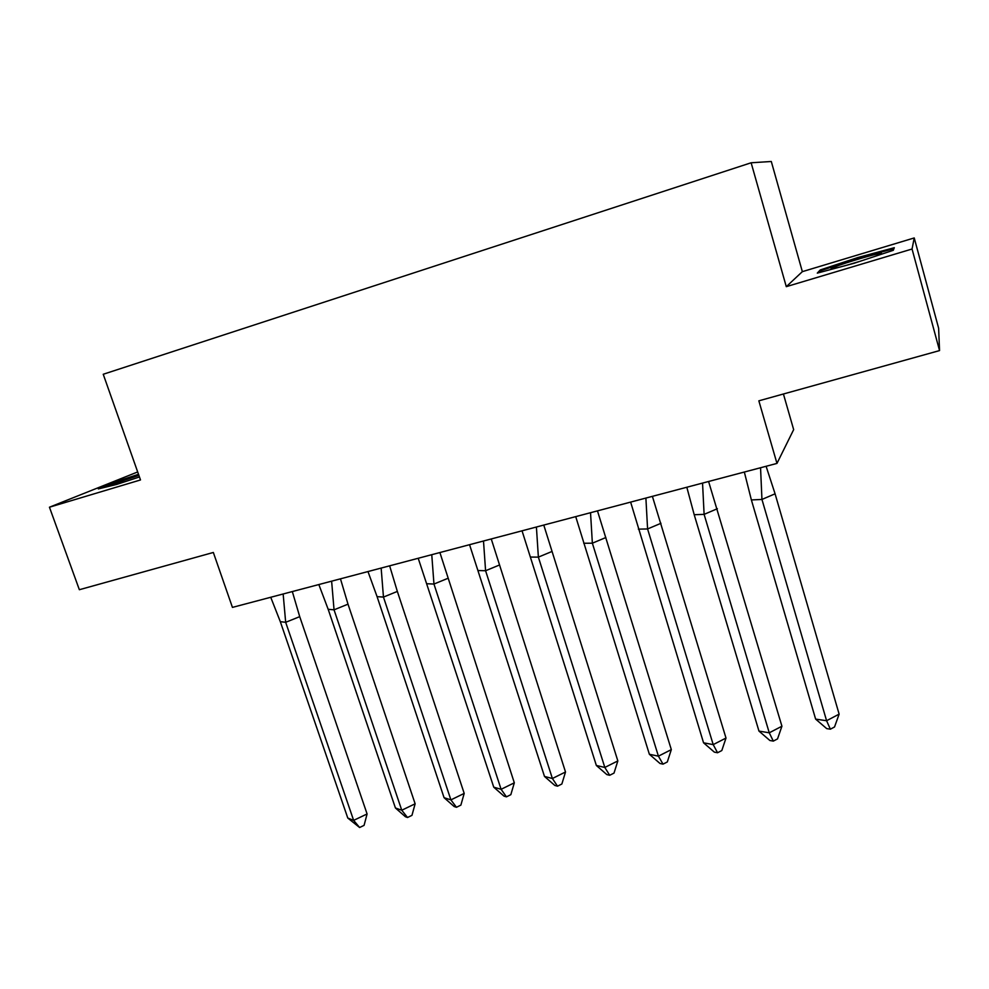 <?xml version="1.0" encoding="UTF-8"?>
<svg xmlns="http://www.w3.org/2000/svg" width="989" height="989" viewBox="0 0 989 989"><rect width="100%" height="100%" fill="white"/><g stroke="black" fill="none" stroke-linecap="round" stroke-linejoin="round"><path stroke-width="1.48" d="M914.232 237.941L802.351 271.654L786.292 286.662L912.056 249.018L914.232 237.941L938.623 328.212L939.55 350.588L758.847 400.829L776.971 463.408L793.66 429.634L783.424 393.993M912.056 249.018L939.55 350.588M137.681 471.951L49.45 507.209L79.355 589.716L213.34 552.468L232.44 607.394L776.971 463.408M802.351 271.654L771.296 161.491L751.133 162.777L103.239 374.262L140.5 479.949L49.45 507.209M786.292 286.662L751.133 162.777M817.297 273.112L853.977 263.297L893.302 250.304L894.303 247.695L857.97 257.511L820.252 269.948L817.297 273.112M138.522 474.324L116.887 481.396L98.319 488.925L116.628 484.437L139.449 476.97M820.66 271.382L820.252 269.948M858.192 258.327L857.97 257.511M117.135 482.1L116.887 481.396M766.104 466.289L775.079 493.808L839.129 714.132L834.531 726.977L830.377 729.19L826.705 728.621L815.628 719.102L751.38 499.94L744.334 472.037M775.079 493.808L761.95 499.445L826.594 720.734L839.129 714.132M815.628 719.102L826.594 720.734L830.377 729.19M760.553 467.76L761.95 499.445L751.38 499.94M874.795 256.411L877.787 255.298C881.372 253.901 882.435 253.233 880.989 253.32C876.946 253.407 846.052 262.481 835.198 266.746C830.5 268.563 829.833 269.193 833.171 268.625L838.697 267.376M819.646 272.482L821.562 270.405L858.106 258.339L893.327 248.845L892.671 250.501M893.549 249.661L893.327 248.845M846.72 265.237L859.973 261.306M138.893 475.388L124.626 480.159C115.565 483.411 112.35 484.857 114.959 484.511L122.006 482.681M103.425 487.676L117.666 481.878L138.757 474.98M708.594 481.495L781.928 726.223L777.527 738.907L773.324 741.107L769.887 740.501L758.959 731.081L694.204 514.713L686.823 487.243M717.371 508.717L704.106 514.367L769.257 732.812L781.928 726.223M758.959 731.081L769.257 732.812L773.324 741.107M702.549 483.089L704.106 514.367L694.204 514.713M652.394 496.354L726 738.054L721.809 750.552L717.557 752.753L714.33 752.122L703.55 742.801L630.636 502.103M660.986 523.292L647.585 528.954L713.205 744.618L726 738.054M703.55 742.801L713.205 744.618L717.557 752.753M645.891 498.073L647.585 528.954L638.35 529.14M597.467 510.88L671.321 749.613L667.315 761.95L663.026 764.138L659.997 763.483L649.365 754.261L575.722 516.629M605.861 537.534L592.362 543.196L658.414 756.165L671.321 749.613M649.365 754.261L658.414 756.165L663.026 764.138M590.532 512.71L592.362 543.196L583.733 543.258M543.777 525.072L617.841 760.924L614.008 773.101L609.694 775.277L606.85 774.597L596.355 765.474L522.044 530.821M551.986 551.466L538.375 557.128L604.823 767.452L617.841 760.924M596.355 765.474L604.823 767.452L609.694 775.277M536.409 527.026L538.375 557.128L530.351 557.054M491.261 538.956L565.51 771.989L561.863 784.005L557.512 786.181L554.854 785.464L544.494 776.439L469.552 544.704M499.297 565.078L485.587 570.74L552.394 778.504L565.51 771.989M544.494 776.439L552.394 778.504L557.512 786.181M483.497 541.008L485.587 570.74L478.132 570.542M439.895 552.542L514.317 782.818L510.831 794.674L506.442 796.85L503.97 796.108L493.746 787.17L418.211 558.278M447.757 578.392L433.961 584.054L501.102 789.309L514.317 782.818M493.746 787.17L501.102 789.309L506.442 796.85M431.76 554.693L433.961 584.054L427.063 583.745M389.641 565.832L397.343 591.422L464.2 793.413L460.874 805.12L456.461 807.284L454.161 806.529L444.061 797.678L377.081 596.651L367.982 571.555M397.343 591.422L383.46 597.084L450.897 799.891L464.2 793.413M444.061 797.678L450.897 799.891L456.461 807.284M381.148 568.069L383.46 597.084L377.081 596.651M340.463 578.825L348.004 604.168L415.133 803.797L411.968 815.344L407.53 817.507L405.403 816.729L395.415 807.964L328.175 609.298L318.841 584.548M348.004 604.168L334.047 609.83L401.757 810.238L415.133 803.797M395.415 807.964L401.757 810.238L407.53 817.507M331.624 581.173L334.047 609.83L328.175 609.298M292.324 591.558L299.716 616.654L367.092 813.959L364.076 825.37L359.613 827.509L347.782 818.039L280.307 621.661L270.739 597.269M299.716 616.654L285.673 622.304L353.642 820.376L367.092 813.959M347.782 818.039L353.642 820.376L359.613 827.509M283.151 593.981L285.673 622.304L280.307 621.661M879.95 254.42L880.989 253.32"/></g></svg>
